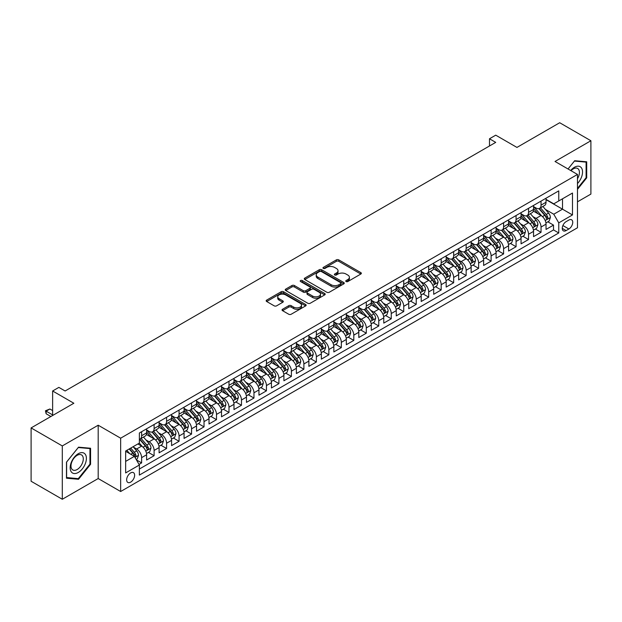 <?xml version="1.0" encoding="UTF-8"?>
<svg xmlns="http://www.w3.org/2000/svg" width="622" height="622" viewBox="0 0 622 622"><rect width="100%" height="100%" fill="white"/><g stroke="black" fill="none" stroke-linecap="round" stroke-linejoin="round"><path stroke-width="0.93" d="M346.112 281.548A1.213 0.7 0 0 0 347.822 281.548L360.838 274.03A1.734 1.003 0 0 0 361.351 273.322A1.734 1.003 0 0 0 360.838 272.615L338.788 259.887A1.734 1.003 0 0 0 336.339 259.887L323.323 267.398A1.213 0.7 0 0 0 322.966 267.895A1.213 0.7 0 0 0 323.323 268.393A1.213 0.7 0 0 0 325.034 268.393L326.721 267.421A5.544 3.203 0 0 1 334.558 267.421L336.401 268.479A5.544 3.203 0 0 1 338.026 270.741A5.544 3.203 0 0 1 336.401 273.004L334.714 273.975A1.213 0.7 0 0 0 334.356 274.473A1.213 0.7 0 0 0 334.714 274.971A1.213 0.7 0 0 0 336.432 274.971L338.111 273.999A5.544 3.203 0 0 1 345.956 273.999L347.791 275.056A5.544 3.203 0 0 1 349.416 277.319A5.544 3.203 0 0 1 347.791 279.581L346.112 280.553A1.213 0.7 0 0 0 345.754 281.051A1.213 0.7 0 0 0 346.112 281.548L346.112 280.553M130.643 482.151A5.645 3.258 120 0 0 134.329 477.167A5.645 3.258 120 0 0 133.466 472.642A5.645 3.258 120 0 0 130.643 472.922A5.645 3.258 120 0 0 126.95 477.898A5.645 3.258 120 0 0 127.813 482.423A5.645 3.258 120 0 0 130.643 482.151M282.551 309.258A1.734 1.003 0 0 0 282.046 309.966A1.734 1.003 0 0 0 282.551 310.673L288.74 314.242A1.734 1.003 0 0 0 291.189 314.242L305.651 305.9A1.734 1.003 0 0 0 306.156 305.192A1.734 1.003 0 0 0 305.651 304.485L283.593 291.749A1.734 1.003 0 0 0 281.144 291.749L266.69 300.099A1.734 1.003 0 0 0 266.177 300.807A1.734 1.003 0 0 0 266.69 301.514L274.162 305.83A1.734 1.003 0 0 0 276.611 305.83L282.8 302.253A1.734 1.003 0 0 0 283.305 301.546A1.734 1.003 0 0 0 282.8 300.838L279.091 298.7A4.634 2.675 0 0 1 277.739 296.811A4.634 2.675 0 0 1 280.6 294.338A4.634 2.675 0 0 1 285.646 294.914L300.162 303.295A4.634 2.675 0 0 1 301.522 305.192A4.634 2.675 0 0 1 298.661 307.665A4.634 2.675 0 0 1 293.607 307.081L291.189 305.682A1.734 1.003 0 0 0 288.74 305.682L282.551 309.258L282.551 310.673M577.48 201.823L590.9 194.08L590.9 140.751L559.699 122.736L516.944 147.422L495.726 135.168L489.491 138.768L495.726 142.376L65.116 390.989L58.872 387.382L52.629 390.989L52.629 415.488M62.301 445.935L62.301 499.264L98.19 478.543L98.19 425.215L62.301 445.935L31.1 427.92L73.847 403.243L52.629 390.989M98.19 425.215L120.652 438.191L577.48 174.44L577.48 227.769L120.652 491.512L120.652 438.191M590.9 140.751L555.018 161.471L577.48 174.44M326.845 292.247A1.734 1.003 0 0 0 329.295 292.247L343.748 283.896A1.734 1.003 0 0 0 344.254 283.189A1.734 1.003 0 0 0 343.748 282.481L321.698 269.754A1.734 1.003 0 0 0 319.249 269.754L304.788 278.096A1.734 1.003 0 0 0 304.282 278.804A1.734 1.003 0 0 0 304.788 279.511L326.845 292.247M301.048 281.813A1.213 0.7 0 0 1 302.276 281.984L324.676 294.914L310.246 303.248A1.734 1.003 0 0 1 307.789 303.248L285.739 290.513L285.739 289.098A1.734 1.003 0 0 0 285.234 289.805A1.734 1.003 0 0 0 285.739 290.513M285.739 289.098L291.928 285.529A1.734 1.003 0 0 1 294.377 285.529L303.318 290.692A1.734 1.003 0 0 0 305.767 290.692L309.873 288.32A1.734 1.003 0 0 0 310.386 287.613A1.734 1.003 0 0 0 309.873 286.905L300.566 281.533A1.213 0.7 0 0 1 300.208 281.035A1.213 0.7 0 0 1 300.955 280.39A1.213 0.7 0 0 1 302.276 280.538L324.7 293.483A1.734 1.003 0 0 1 325.205 294.19A1.734 1.003 0 0 1 324.7 294.898L324.7 293.483M62.301 499.264L31.1 481.249L31.1 427.92M139.033 464.401L141.622 462.908L136.443 459.915M133.497 447.187L136.63 448.998A7.06 4.074 60 0 1 141.622 457.644L146.621 454.76L146.621 460.023L154.108 455.701L148.425 452.419M145.983 439.979L149.117 441.791A7.06 4.074 60 0 1 154.108 450.437L159.1 447.56L159.1 452.816L166.587 448.493L160.911 445.212M158.462 432.78L161.596 434.584A7.06 4.074 60 0 1 166.587 443.237L171.579 440.353L171.579 445.609L179.066 441.286L173.39 438.012M170.941 425.572L174.074 427.376A7.06 4.074 60 0 1 179.066 436.03L184.065 433.145L184.065 438.409L191.553 434.078L185.869 430.805M183.428 418.365L186.561 420.177A7.06 4.074 60 0 1 191.553 428.822L196.544 425.938L196.544 431.202L204.032 426.879L198.356 423.598M195.907 411.158L199.04 412.969A7.06 4.074 60 0 1 204.032 421.615L209.023 418.73L209.023 423.994L216.51 419.671L210.835 416.39M208.386 403.95L211.519 405.762A7.06 4.074 60 0 1 216.51 414.407L221.51 411.523L221.51 416.787L228.997 412.464L223.314 409.183M220.872 396.743L224.006 398.554A7.06 4.074 60 0 1 228.997 407.2L233.989 404.323L233.989 409.579L241.476 405.256L235.8 401.975M233.351 389.543L236.484 391.347A7.06 4.074 60 0 1 241.476 400L246.468 397.116L246.468 402.372L253.963 398.049L248.279 394.776M245.83 382.336L248.963 384.139A7.06 4.074 60 0 1 253.963 392.793L258.954 389.908L258.954 395.172L266.441 390.841L260.758 387.568M258.317 375.128L261.45 376.94A7.06 4.074 60 0 1 266.441 385.586L271.433 382.701L271.433 387.965L278.92 383.642L273.245 380.361M270.795 367.921L273.929 369.732A7.06 4.074 60 0 1 278.92 378.378L283.912 375.494L283.912 380.757L291.407 376.434L285.723 373.153M283.274 360.713L286.408 362.525A7.06 4.074 60 0 1 291.407 371.171L296.399 368.286L296.399 373.55L303.886 369.227L298.21 365.946M295.761 353.506L298.894 355.317A7.06 4.074 60 0 1 303.886 363.963L308.877 361.087L308.877 366.342L316.365 362.02L310.689 358.738M308.24 346.306L311.373 348.11A7.06 4.074 60 0 1 316.365 356.756L321.356 353.879L321.356 359.135L328.851 354.812L323.168 351.539M320.719 339.099L323.86 340.903A7.06 4.074 60 0 1 328.851 349.556L333.843 346.672L333.843 351.928L341.33 347.605L335.655 344.331M333.205 331.891L336.339 333.703A7.06 4.074 60 0 1 341.33 342.349L346.322 339.464L346.322 344.728L353.809 340.405L348.133 337.124M345.684 324.684L348.818 326.496A7.06 4.074 60 0 1 353.809 335.141L358.801 332.257L358.801 337.521L366.296 333.198L360.612 329.917M358.171 317.477L361.304 319.288A7.06 4.074 60 0 1 366.296 327.934L371.287 325.049L371.287 330.313L378.775 325.99L373.099 322.709M370.65 310.269L373.783 312.081A7.06 4.074 60 0 1 378.775 320.727L383.766 317.85L383.766 323.106L391.254 318.783L385.578 315.502M383.129 303.062L386.262 304.873A7.06 4.074 60 0 1 391.254 313.519L396.253 310.642L396.253 315.898L403.74 311.575L398.057 308.294M395.615 295.862L398.749 297.666A7.06 4.074 60 0 1 403.74 306.319L408.732 303.435L408.732 308.691L416.219 304.368L410.543 301.095M408.094 288.655L411.228 290.466A7.06 4.074 60 0 1 416.219 299.112L421.211 296.227L421.211 301.491L428.698 297.16L423.022 293.887M420.573 281.447L423.706 283.259A7.06 4.074 60 0 1 428.698 291.905L433.697 289.02L433.697 294.284L441.185 289.961L435.501 286.68M433.06 274.24L436.193 276.051A7.06 4.074 60 0 1 441.185 284.697L446.176 281.813L446.176 287.076L453.663 282.753L447.988 279.472M445.539 267.032L448.672 268.844A7.06 4.074 60 0 1 453.663 277.49L458.655 274.605L458.655 279.869L466.15 275.546L460.467 272.265M458.017 259.825L461.151 261.637A7.06 4.074 60 0 1 466.15 270.282L471.142 267.406L471.142 272.661L478.629 268.339L472.945 265.058M470.504 252.625L473.637 254.429A7.06 4.074 60 0 1 478.629 263.083L483.621 260.198L483.621 265.454L491.108 261.131L485.432 257.858M482.983 245.418L486.116 247.222A7.06 4.074 60 0 1 491.108 255.875L496.099 252.991L496.099 258.254L503.595 253.924L497.911 250.65M495.462 238.21L498.595 240.022A7.06 4.074 60 0 1 503.595 248.668L508.586 245.783L508.586 251.047L516.073 246.724L510.39 243.443M507.949 231.003L511.082 232.815A7.06 4.074 60 0 1 516.073 241.46L521.065 238.576L521.065 243.84L528.552 239.517L522.877 236.236M520.427 223.796L523.561 225.607A7.06 4.074 60 0 1 528.552 234.253L533.544 231.368L533.544 236.632L541.039 232.309L541.039 227.046A7.06 4.074 -120 0 0 536.04 218.4L532.906 216.588M535.355 229.028L541.039 232.309M146.621 454.76A7.06 4.074 -120 0 0 141.622 446.114L137.882 443.952M159.1 447.56A7.06 4.074 -120 0 0 154.108 438.907L146.388 434.451M171.579 440.353A7.06 4.074 -120 0 0 166.587 431.707L158.867 427.244M184.065 433.145A7.06 4.074 -120 0 0 179.066 424.499L171.353 420.044M196.544 425.938A7.06 4.074 -120 0 0 191.553 417.292L183.832 412.837M209.023 418.73A7.06 4.074 -120 0 0 204.032 410.085L196.311 405.63M221.51 411.523A7.06 4.074 -120 0 0 216.51 402.877L208.798 398.422M233.989 404.323A7.06 4.074 -120 0 0 228.997 395.67L221.276 391.215M246.468 397.116A7.06 4.074 -120 0 0 241.476 388.47L233.755 384.007M258.954 389.908A7.06 4.074 -120 0 0 253.963 381.263L246.242 376.808M271.433 382.701A7.06 4.074 -120 0 0 266.441 374.055L258.721 369.6M283.912 375.494A7.06 4.074 -120 0 0 278.92 366.848L271.2 362.393M296.399 368.286A7.06 4.074 -120 0 0 291.407 359.64L283.686 355.185M308.877 361.087A7.06 4.074 -120 0 0 303.886 352.433L296.165 347.978M321.356 353.879A7.06 4.074 -120 0 0 316.365 345.233L308.652 340.77M333.843 346.672A7.06 4.074 -120 0 0 328.851 338.026L321.131 333.563M346.322 339.464A7.06 4.074 -120 0 0 341.33 330.818L333.61 326.363M358.801 332.257A7.06 4.074 -120 0 0 353.809 323.611L346.096 319.156M371.287 325.049A7.06 4.074 -120 0 0 366.296 316.404L358.575 311.949M383.766 317.85A7.06 4.074 -120 0 0 378.775 309.196L371.054 304.741M396.253 310.642A7.06 4.074 -120 0 0 391.254 301.989L383.541 297.534M408.732 303.435A7.06 4.074 -120 0 0 403.74 294.789L396.02 290.326M421.211 296.227A7.06 4.074 -120 0 0 416.219 287.582L408.498 283.127M433.697 289.02A7.06 4.074 -120 0 0 428.698 280.374L420.985 275.919M446.176 281.813A7.06 4.074 -120 0 0 441.185 273.167L433.464 268.712M458.655 274.605A7.06 4.074 -120 0 0 453.663 265.959L445.943 261.504M471.142 267.406A7.06 4.074 -120 0 0 466.15 258.752L458.43 254.297M483.621 260.198A7.06 4.074 -120 0 0 478.629 251.552L470.908 247.089M496.099 252.991A7.06 4.074 -120 0 0 491.108 244.345L483.387 239.89M508.586 245.783A7.06 4.074 -120 0 0 503.595 237.137L495.874 232.682M521.065 238.576A7.06 4.074 -120 0 0 516.073 229.93L508.353 225.475M533.544 231.368A7.06 4.074 -120 0 0 528.552 222.723L520.832 218.268M568.873 220.056L566.121 221.642A5.474 3.157 120 0 0 562.552 226.462A5.474 3.157 120 0 0 563.384 230.848A5.474 3.157 120 0 0 566.121 230.575L568.873 228.997A5.474 3.157 120 0 0 572.442 224.169A5.474 3.157 120 0 0 571.602 219.784A5.474 3.157 120 0 0 568.873 220.056M125.652 461.392L134.383 456.346L139.375 464.999L139.375 475.084L558.758 232.955L558.758 222.87L553.767 214.225L545.393 209.389M139.375 464.999L125.652 472.922L125.652 451.02L139.375 443.089L139.375 432.998L558.758 190.876L558.758 200.96L572.489 193.038L572.489 214.94L558.758 222.87M146.621 429.973L149.117 431.419A7.06 4.074 60 0 0 152.647 431.761L157.638 428.885A7.06 4.074 -120 0 0 159.1 425.65L159.1 421.615M159.1 422.766L161.596 424.212A7.06 4.074 60 0 0 165.125 424.562L170.117 421.677A7.06 4.074 -120 0 0 171.579 418.443L171.579 414.407M171.579 415.558L174.074 417.004A7.06 4.074 60 0 0 177.604 417.354L182.596 414.47A7.06 4.074 -120 0 0 184.065 411.235L184.065 407.2M184.065 408.359L186.561 409.797A7.06 4.074 60 0 0 190.091 410.147L195.083 407.262A7.06 4.074 -120 0 0 196.544 404.028L196.544 399.993M196.544 401.151L199.04 402.589A7.06 4.074 60 0 0 202.57 402.939L207.561 400.055A7.06 4.074 -120 0 0 209.023 396.828L209.023 392.793M209.023 393.944L211.519 395.382A7.06 4.074 60 0 0 215.049 395.732L220.048 392.855A7.06 4.074 -120 0 0 221.51 389.621L221.51 385.586M221.51 386.736L224.006 388.175A7.06 4.074 60 0 0 227.535 388.525L232.527 385.648A7.06 4.074 -120 0 0 233.989 382.413L233.989 378.378M233.989 379.529L236.484 380.975A7.06 4.074 60 0 0 240.014 381.325L245.006 378.44A7.06 4.074 -120 0 0 246.468 375.206L246.468 371.171M246.468 372.321L248.963 373.768A7.06 4.074 60 0 0 252.493 374.117L257.492 371.233A7.06 4.074 -120 0 0 258.954 367.999L258.954 363.963M258.954 365.122L261.45 366.56A7.06 4.074 60 0 0 264.98 366.91L269.971 364.025A7.06 4.074 -120 0 0 271.433 360.791L271.433 356.756M271.433 357.914L273.929 359.353A7.06 4.074 60 0 0 277.459 359.703L282.45 356.818A7.06 4.074 -120 0 0 283.912 353.591L283.912 349.556M283.912 350.707L286.408 352.145A7.06 4.074 60 0 0 289.945 352.495L294.937 349.611A7.06 4.074 -120 0 0 296.399 346.384L296.399 342.349M296.399 343.5L298.894 344.938A7.06 4.074 60 0 0 302.424 345.288L307.416 342.411A7.06 4.074 -120 0 0 308.877 339.177L308.877 335.141M308.877 336.292L311.373 337.738A7.06 4.074 60 0 0 314.903 338.088L319.895 335.204A7.06 4.074 -120 0 0 321.356 331.969L321.356 327.934M321.356 329.085L323.86 330.531A7.06 4.074 60 0 0 327.39 330.881L332.381 327.996A7.06 4.074 -120 0 0 333.843 324.762L333.843 320.727M333.843 321.885L336.339 323.323A7.06 4.074 60 0 0 339.869 323.673L344.86 320.789A7.06 4.074 -120 0 0 346.322 317.554L346.322 313.519M346.322 314.678L348.818 316.116A7.06 4.074 60 0 0 352.347 316.466L357.339 313.581A7.06 4.074 -120 0 0 358.801 310.355L358.801 306.319M358.801 307.47L361.304 308.909A7.06 4.074 60 0 0 364.834 309.258L369.826 306.374A7.06 4.074 -120 0 0 371.287 303.147L371.287 299.112M371.287 300.263L373.783 301.701A7.06 4.074 60 0 0 377.313 302.051L382.305 299.174A7.06 4.074 -120 0 0 383.766 295.94L383.766 291.905M383.766 293.055L386.262 294.501A7.06 4.074 60 0 0 389.792 294.851L394.783 291.967A7.06 4.074 -120 0 0 396.253 288.732L396.253 284.697M396.253 285.848L398.749 287.294A7.06 4.074 60 0 0 402.278 287.644L407.27 284.759A7.06 4.074 -120 0 0 408.732 281.525L408.732 277.49M408.732 278.64L411.228 280.087A7.06 4.074 60 0 0 414.757 280.436L419.749 277.552A7.06 4.074 -120 0 0 421.211 274.318L421.211 270.282M421.211 271.441L423.706 272.879A7.06 4.074 60 0 0 427.236 273.229L432.236 270.345A7.06 4.074 -120 0 0 433.697 267.118L433.697 263.075M433.697 264.233L436.193 265.672A7.06 4.074 60 0 0 439.723 266.022L444.714 263.137A7.06 4.074 -120 0 0 446.176 259.91L446.176 255.875M446.176 257.026L448.672 258.464A7.06 4.074 60 0 0 452.202 258.814L457.193 255.937A7.06 4.074 -120 0 0 458.655 252.703L458.655 248.668M458.655 249.819L461.151 251.257A7.06 4.074 60 0 0 464.681 251.607L469.68 248.73A7.06 4.074 -120 0 0 471.142 245.496L471.142 241.46M471.142 242.611L473.637 244.057A7.06 4.074 60 0 0 477.167 244.407L482.159 241.523A7.06 4.074 -120 0 0 483.621 238.288L483.621 234.253M483.621 235.404L486.116 236.85A7.06 4.074 60 0 0 489.646 237.2L494.638 234.315A7.06 4.074 -120 0 0 496.099 231.081L496.099 227.046M496.099 228.204L498.595 229.642A7.06 4.074 60 0 0 502.125 229.992L507.124 227.108A7.06 4.074 -120 0 0 508.586 223.873L508.586 219.838M508.586 220.997L511.082 222.435A7.06 4.074 60 0 0 514.612 222.785L519.603 219.9A7.06 4.074 -120 0 0 521.065 216.674L521.065 212.638M521.065 213.789L523.561 215.228A7.06 4.074 60 0 0 527.091 215.577L532.082 212.701A7.06 4.074 -120 0 0 533.544 209.466L533.544 205.431M139.375 469.035L553.518 229.93L553.518 225.102L546.03 229.425L546.03 224.169A7.06 4.074 -120 0 0 541.039 215.515L533.318 211.06M533.544 206.582L536.04 208.02A7.06 4.074 -120 0 0 539.577 208.37A7.06 4.074 -120 0 0 541.039 205.143L541.039 201.108M539.577 208.37L544.569 205.493A7.06 4.074 -120 0 0 546.03 202.259L546.03 198.224M141.622 431.707L141.622 435.742A7.06 4.074 60 0 1 140.16 438.969A7.06 4.074 60 0 1 139.375 439.256M140.16 438.969L145.151 436.092A7.06 4.074 -120 0 0 146.621 432.858L146.621 428.822M154.108 424.499L154.108 428.535A7.06 4.074 60 0 1 152.647 431.761M166.587 417.292L166.587 421.327A7.06 4.074 60 0 1 165.125 424.562M179.066 410.085L179.066 414.12A7.06 4.074 60 0 1 177.604 417.354M191.553 402.877L191.553 406.912A7.06 4.074 60 0 1 190.091 410.147M204.032 395.67L204.032 399.705A7.06 4.074 60 0 1 202.57 402.939M216.51 388.47L216.51 392.505A7.06 4.074 60 0 1 215.049 395.732M228.997 381.263L228.997 385.298A7.06 4.074 60 0 1 227.535 388.525M241.476 374.055L241.476 378.09A7.06 4.074 60 0 1 240.014 381.325M253.963 366.848L253.963 370.883A7.06 4.074 60 0 1 252.493 374.117M266.441 359.64L266.441 363.676A7.06 4.074 60 0 1 264.98 366.91M278.92 352.433L278.92 356.468A7.06 4.074 60 0 1 277.459 359.703M291.407 345.226L291.407 349.269A7.06 4.074 60 0 1 289.945 352.495M303.886 338.026L303.886 342.061A7.06 4.074 60 0 1 302.424 345.288M316.365 330.818L316.365 334.854A7.06 4.074 60 0 1 314.903 338.088M328.851 323.611L328.851 327.646A7.06 4.074 60 0 1 327.39 330.881M341.33 316.404L341.33 320.439A7.06 4.074 60 0 1 339.869 323.673M353.809 309.196L353.809 313.231A7.06 4.074 60 0 1 352.347 316.466M366.296 301.989L366.296 306.024A7.06 4.074 60 0 1 364.834 309.258M378.775 294.789L378.775 298.824A7.06 4.074 60 0 1 377.313 302.051M391.254 287.582L391.254 291.617A7.06 4.074 60 0 1 389.792 294.851M403.74 280.374L403.74 284.409A7.06 4.074 60 0 1 402.278 287.644M416.219 273.167L416.219 277.202A7.06 4.074 60 0 1 414.757 280.436M428.698 265.959L428.698 269.995A7.06 4.074 60 0 1 427.236 273.229M441.185 258.752L441.185 262.787A7.06 4.074 60 0 1 439.723 266.022M453.663 251.552L453.663 255.588A7.06 4.074 60 0 1 452.202 258.814M466.15 244.345L466.15 248.38A7.06 4.074 60 0 1 464.681 251.607M478.629 237.137L478.629 241.173A7.06 4.074 60 0 1 477.167 244.407M491.108 229.93L491.108 233.965A7.06 4.074 60 0 1 489.646 237.2M503.595 222.723L503.595 226.758A7.06 4.074 60 0 1 502.125 229.992M516.073 215.515L516.073 219.55A7.06 4.074 60 0 1 514.612 222.785M528.552 208.308L528.552 212.351A7.06 4.074 60 0 1 527.091 215.577M528.552 234.253L528.552 239.517M516.073 241.46L516.073 246.724M503.595 248.668L503.595 253.924M491.108 255.875L491.108 261.131M478.629 263.083L478.629 268.339M466.15 270.282L466.15 275.546M453.663 277.49L453.663 282.753M441.185 284.697L441.185 289.961M428.698 291.905L428.698 297.16M416.219 299.112L416.219 304.368M403.74 306.319L403.74 311.575M391.254 313.519L391.254 318.783M378.775 320.727L378.775 325.99M366.296 327.934L366.296 333.198M353.809 335.141L353.809 340.405M341.33 342.349L341.33 347.605M328.851 349.556L328.851 354.812M316.365 356.756L316.365 362.02M303.886 363.963L303.886 369.227M291.407 371.171L291.407 376.434M278.92 378.378L278.92 383.642M266.441 385.586L266.441 390.841M253.963 392.793L253.963 398.049M241.476 400L241.476 405.256M228.997 407.2L228.997 412.464M216.51 414.407L216.51 419.671M204.032 421.615L204.032 426.879M191.553 428.822L191.553 434.078M179.066 436.03L179.066 441.286M166.587 443.237L166.587 448.493M154.108 450.437L154.108 455.701M141.622 457.644L141.622 462.908M134.383 456.346L125.652 451.308M553.767 214.225L562.506 209.179L562.506 198.799L572.489 193.038M546.03 199.662L572.489 214.94M546.03 199.374L553.767 203.845L558.758 200.96M98.19 478.543L120.652 491.512M489.491 138.768L489.491 145.976M547.842 221.821L553.518 225.102M553.518 229.93L558.758 232.955M577.48 189.352L586.717 177.861L586.717 161.798L574.674 160.725L568.034 168.99L574.425 161.082L586.095 162.124L586.095 177.682L577.48 188.396M66.484 478.217L78.528 479.29L90.571 464.307L90.571 448.244L78.528 447.171L66.484 462.154L66.484 478.217M586.095 177.503L586.717 177.861M89.949 463.95L90.571 464.307M77.26 478.559L78.528 479.29M346.594 281.719L347.791 281.027A5.544 3.203 0 0 0 349.416 278.765L349.416 277.319M338.026 270.741L338.026 272.187A5.544 3.203 0 0 1 336.401 274.45L335.196 275.142M360.814 274.045L338.788 261.326A1.734 1.003 0 0 0 336.339 261.326L323.805 268.564M343.748 282.481L343.748 283.896L321.698 271.192A1.734 1.003 0 0 0 319.249 271.192L304.811 279.527M340.685 283.686A1.213 0.7 0 0 0 341.043 283.189A1.213 0.7 0 0 0 340.685 282.699L321.333 271.519A1.213 0.7 0 0 0 319.615 271.519L317.834 272.545A5.544 3.203 0 0 0 316.217 274.807A5.544 3.203 0 0 0 317.834 277.07L331.067 284.713A5.544 3.203 0 0 0 338.912 284.713L340.685 283.686L340.685 285.125A1.213 0.7 0 0 0 341.043 284.635L341.043 283.189M316.217 274.807L316.217 276.254A5.544 3.203 0 0 0 317.834 278.516L317.834 277.07M340.685 285.125L338.912 286.151A5.544 3.203 0 0 1 331.067 286.151L317.834 278.516M285.762 290.528L291.928 286.967L291.928 285.529M310.386 287.613L310.386 289.051A1.734 1.003 0 0 1 309.873 289.759L305.767 292.13A1.734 1.003 0 0 1 303.318 292.13L294.377 286.967A1.734 1.003 0 0 0 291.928 286.967M312.602 296.049A4.634 2.675 0 0 0 317.648 296.624A4.634 2.675 0 0 0 320.509 294.159A4.634 2.675 0 0 0 319.156 292.262L314.04 289.308A1.734 1.003 0 0 0 311.591 289.308L307.486 291.679A1.734 1.003 0 0 0 306.98 292.387A1.734 1.003 0 0 0 307.486 293.094L312.602 296.049L312.602 297.487A4.634 2.675 0 0 0 317.648 298.07A4.634 2.675 0 0 0 320.509 295.598L320.509 294.159M306.98 292.387L306.98 293.825A1.734 1.003 0 0 0 307.486 294.533L307.486 293.094M312.602 297.487L307.486 294.533M301.522 305.192L301.522 306.63A4.634 2.675 0 0 1 298.661 309.103A4.634 2.675 0 0 1 293.607 308.52L291.189 307.128A1.734 1.003 0 0 0 288.74 307.128L282.575 310.681M277.739 296.811L277.739 298.249A4.634 2.675 0 0 0 279.091 300.138L279.091 298.7M282.777 302.269L279.091 300.138M305.651 304.485L305.651 305.9L283.593 293.195A1.734 1.003 0 0 0 281.144 293.195L266.714 301.522M545.922 222.933L549.148 221.067L550.4 217.467A4.681 2.698 -120 0 0 548.573 213.074L542.874 206.465M541.731 215.974L534.967 208.145A13.505 7.798 -120 0 0 533.544 206.66M538.022 213.774L534.236 209.396A11.212 6.469 -120 0 0 533.544 208.642M538.94 208.627L544.709 215.305A4.681 2.698 60 0 1 546.373 218.524C547.08 219.465 547.578 219.177 547.873 217.661A4.681 2.698 -120 0 0 546.202 214.442L540.502 207.841M539.274 208.518L545.478 215.694A2.379 1.376 60 0 1 546.077 216.627L547.873 217.661M546.373 218.524L546.715 219.084M577.48 183.552A11.476 6.624 120 0 0 582.386 170.241A11.476 6.624 120 0 0 574.425 167.271A11.476 6.624 120 0 0 570.669 170.506M577.48 178.739A8.685 5.015 120 0 0 577.628 168.461A8.685 5.015 120 0 0 573.29 168.889A8.685 5.015 120 0 0 571.012 170.708M585.318 161.673L586.095 162.124M85.307 463.717A11.476 6.624 120 0 0 82.337 452.629A11.476 6.624 120 0 0 71.258 462.457A11.476 6.624 120 0 0 74.22 473.544A11.476 6.624 120 0 0 85.307 463.717M82.462 462.908A8.685 5.015 120 0 0 81.49 454.907A8.685 5.015 120 0 0 71.825 461.952A8.685 5.015 120 0 0 72.797 469.952A8.685 5.015 120 0 0 82.462 462.908M66.608 477.603L66.608 462.045L78.279 447.529L89.949 448.571L89.949 464.129L78.279 478.645L66.484 477.533M89.179 448.12L89.949 448.571M533.443 230.132L536.669 228.274L537.913 224.666A4.681 2.698 -120 0 0 536.094 220.281L530.387 213.673M529.244 223.181L522.488 215.352A13.505 7.798 -120 0 0 521.065 213.867M525.536 220.981L521.757 216.604A11.212 6.469 -120 0 0 521.065 215.85M526.453 215.834L532.222 222.513A4.681 2.698 60 0 1 533.894 225.732C534.593 226.672 535.091 226.385 535.386 224.869A4.681 2.698 -120 0 0 533.723 221.65L528.016 215.041M526.795 215.725L532.992 222.901A2.379 1.376 60 0 1 533.59 223.834L535.386 224.869M533.894 225.732L534.236 226.291M520.964 237.34L524.183 235.481L525.434 231.874A4.681 2.698 -120 0 0 523.615 227.481L517.908 220.88M516.765 230.389L510.001 222.559A13.505 7.798 -120 0 0 508.586 221.074M513.057 228.188L509.278 223.811A11.212 6.469 -120 0 0 508.586 223.057M513.974 223.041L519.743 229.72A4.681 2.698 60 0 1 521.407 232.939C522.115 233.88 522.612 233.592 522.908 232.076A4.681 2.698 -120 0 0 521.244 228.849L515.537 222.248M514.316 222.933L520.513 230.109A2.379 1.376 60 0 1 521.112 231.042L522.908 232.076M521.407 232.939L521.749 233.491M508.477 244.547L511.704 242.689L512.956 239.081A4.681 2.698 -120 0 0 511.128 234.688L505.429 228.087M504.286 237.596L497.522 229.759A13.505 7.798 -120 0 0 496.099 228.282M500.578 235.396L496.791 231.019A11.212 6.469 -120 0 0 496.099 230.264M501.495 230.249L507.264 236.928A4.681 2.698 60 0 1 508.928 240.146C509.628 241.087 510.133 240.8 510.429 239.283A4.681 2.698 -120 0 0 508.757 236.057L503.058 229.456M501.83 230.14L508.026 237.316A2.379 1.376 60 0 1 508.633 238.242L510.429 239.283M508.928 240.146L509.27 240.698M495.998 251.755L499.225 249.888L500.469 246.289A4.681 2.698 -120 0 0 498.65 241.896L492.943 235.295M491.8 244.796L485.043 236.966A13.505 7.798 -120 0 0 483.621 235.481M488.091 242.603L484.313 238.218A11.212 6.469 -120 0 0 483.621 237.472M489.009 237.448L494.778 244.127A4.681 2.698 60 0 1 496.449 247.354C497.149 248.295 497.647 248.007 497.942 246.491A4.681 2.698 -120 0 0 496.278 243.264L490.571 236.663M489.351 237.34L495.547 244.516A2.379 1.376 60 0 1 496.146 245.449L497.942 246.491M496.449 247.354L496.784 247.906M483.519 258.962L486.738 257.096L487.99 253.496A4.681 2.698 -120 0 0 486.171 249.103L480.464 242.502M479.321 252.003L472.557 244.174A13.505 7.798 -120 0 0 471.142 242.689M475.612 249.811L471.826 245.426A11.212 6.469 -120 0 0 471.142 244.671M476.53 244.656L482.299 251.335A4.681 2.698 60 0 1 483.963 254.561C484.67 255.502 485.168 255.214 485.463 253.69A4.681 2.698 -120 0 0 483.799 250.472L478.093 243.871M476.872 244.547L483.069 251.723A2.379 1.376 60 0 1 483.667 252.656L485.463 253.69M483.963 254.561L484.305 255.113M471.033 266.169L474.259 264.303L475.503 260.704A4.681 2.698 -120 0 0 473.684 256.311L467.985 249.71M466.842 259.211L460.078 251.381A13.505 7.798 -120 0 0 458.655 249.896M463.133 257.01L459.347 252.633A11.212 6.469 -120 0 0 458.655 251.879M464.051 251.863L469.82 258.542A4.681 2.698 60 0 1 471.484 261.769C472.184 262.702 472.689 262.414 472.984 260.898A4.681 2.698 -120 0 0 471.313 257.679L465.614 251.078M464.385 251.755L470.582 258.931A2.379 1.376 60 0 1 471.188 259.864L472.984 260.898M471.484 261.769L471.826 262.321M458.554 273.369L461.781 271.511L463.025 267.903A4.681 2.698 -120 0 0 461.205 263.518L455.498 256.909M454.355 266.418L447.599 258.589A13.505 7.798 -120 0 0 446.176 257.104M450.647 264.218L446.868 259.84A11.212 6.469 -120 0 0 446.176 259.086M451.564 259.071L457.333 265.75A4.681 2.698 60 0 1 459.005 268.968C459.705 269.909 460.202 269.621 460.498 268.105A4.681 2.698 -120 0 0 458.834 264.886L453.127 258.278M451.906 258.962L458.103 266.138A2.379 1.376 60 0 1 458.702 267.071L460.498 268.105M459.005 268.968L459.339 269.528M446.067 280.576L449.294 278.718L450.546 275.111A4.681 2.698 -120 0 0 448.719 270.718L443.019 264.117M441.877 273.626L435.112 265.796A13.505 7.798 -120 0 0 433.697 264.311M438.168 271.425L434.381 267.048A11.212 6.469 -120 0 0 433.697 266.294M439.085 266.278L444.854 272.957A4.681 2.698 60 0 1 446.518 276.176C447.226 277.117 447.723 276.829 448.019 275.313A4.681 2.698 -120 0 0 446.347 272.094L440.648 265.485M439.427 266.169L445.624 273.346A2.379 1.376 60 0 1 446.223 274.279L448.019 275.313M446.518 276.176L446.86 276.736M433.588 287.784L436.815 285.926L438.059 282.318A4.681 2.698 -120 0 0 436.24 277.925L430.541 271.324M429.398 280.833L422.633 273.004A13.505 7.798 -120 0 0 421.211 271.519M425.689 278.633L421.903 274.255A11.212 6.469 -120 0 0 421.211 273.501M426.606 273.486L432.368 280.164A4.681 2.698 60 0 1 434.039 283.383C434.739 284.324 435.244 284.036 435.54 282.52A4.681 2.698 -120 0 0 433.868 279.294L428.169 272.693M426.941 273.377L433.137 280.553A2.379 1.376 60 0 1 433.744 281.478L435.54 282.52M434.039 283.383L434.381 283.935M421.11 294.991L424.336 293.125L425.58 289.525A4.681 2.698 -120 0 0 423.761 285.133L418.054 278.532M416.911 288.033L410.147 280.203A13.505 7.798 -120 0 0 408.732 278.718M413.202 285.84L409.424 281.463A11.212 6.469 -120 0 0 408.732 280.709M414.12 280.685L419.889 287.364A4.681 2.698 60 0 1 421.56 290.591C422.26 291.531 422.758 291.244 423.053 289.728A4.681 2.698 -120 0 0 421.389 286.501L415.683 279.9M414.462 280.576L420.659 287.753A2.379 1.376 60 0 1 421.257 288.686L423.053 289.728M421.56 290.591L421.895 291.143M408.623 302.199L411.85 300.333L413.101 296.733A4.681 2.698 -120 0 0 411.274 292.34L405.575 285.739M404.432 295.24L397.668 287.411A13.505 7.798 -120 0 0 396.253 285.926M400.723 293.048L396.937 288.662A11.212 6.469 -120 0 0 396.253 287.916M401.641 287.893L407.41 294.571A4.681 2.698 60 0 1 409.074 297.798C409.781 298.739 410.279 298.451 410.574 296.927A4.681 2.698 -120 0 0 408.903 293.708L403.204 287.107M401.975 287.784L408.18 294.96A2.379 1.376 60 0 1 408.778 295.893L410.574 296.927M409.074 297.798L409.416 298.35M396.144 309.406L399.371 307.54L400.615 303.94A4.681 2.698 -120 0 0 398.795 299.547L393.096 292.946M391.953 302.447L385.189 294.618A13.505 7.798 -120 0 0 383.766 293.133M388.245 300.255L384.458 295.87A11.212 6.469 -120 0 0 383.766 295.116M389.162 295.1L394.923 301.779A4.681 2.698 60 0 1 396.595 305.005C397.295 305.946 397.8 305.651 398.096 304.135A4.681 2.698 -120 0 0 396.424 300.916L390.725 294.315M389.496 294.991L395.693 302.168A2.379 1.376 60 0 1 396.3 303.101L398.096 304.135M396.595 305.005L396.937 305.558M383.665 316.606L386.892 314.748L388.136 311.148A4.681 2.698 -120 0 0 386.316 306.755L380.61 300.146M379.467 309.655L372.702 301.825A13.505 7.798 -120 0 0 371.287 300.34M375.758 307.455L371.979 303.077A11.212 6.469 -120 0 0 371.287 302.323M376.675 302.308L382.444 308.986A4.681 2.698 60 0 1 384.116 312.205C384.816 313.146 385.313 312.858 385.609 311.342A4.681 2.698 -120 0 0 383.945 308.123L378.238 301.514M377.018 302.199L383.214 309.375A2.379 1.376 60 0 1 383.813 310.308L385.609 311.342M384.116 312.205L384.45 312.765M371.178 323.813L374.405 321.955L375.657 318.347A4.681 2.698 -120 0 0 373.83 313.954L368.131 307.354M366.988 316.862L360.224 309.033A13.505 7.798 -120 0 0 358.801 307.548M363.279 314.662L359.493 310.285A11.212 6.469 -120 0 0 358.801 309.531M364.197 309.515L369.966 316.194A4.681 2.698 60 0 1 371.629 319.413C372.337 320.353 372.835 320.066 373.13 318.55A4.681 2.698 -120 0 0 371.458 315.331L365.759 308.722M364.531 309.406L370.735 316.582A2.379 1.376 60 0 1 371.334 317.515L373.13 318.55M371.629 319.413L371.972 319.972M358.7 331.021L361.926 329.162L363.17 325.555A4.681 2.698 -120 0 0 361.351 321.162L355.652 314.561M354.509 324.07L347.745 316.24A13.505 7.798 -120 0 0 346.322 314.755M350.8 321.869L347.014 317.492A11.212 6.469 -120 0 0 346.322 316.738M351.71 316.722L357.479 323.401A4.681 2.698 60 0 1 359.151 326.62C359.85 327.561 360.348 327.273 360.651 325.757A4.681 2.698 -120 0 0 358.98 322.53L353.28 315.929M352.052 316.614L358.249 323.79A2.379 1.376 60 0 1 358.855 324.715L360.651 325.757M359.151 326.62L359.493 327.172M346.221 338.228L349.44 336.37L350.691 332.762A4.681 2.698 -120 0 0 348.872 328.369L343.165 321.768M342.022 331.277L335.258 323.44A13.505 7.798 -120 0 0 333.843 321.955M338.314 329.077L334.535 324.7A11.212 6.469 -120 0 0 333.843 323.945M339.231 323.93L345 330.601A4.681 2.698 60 0 1 346.672 333.827C347.371 334.768 347.869 334.48 348.164 332.964A4.681 2.698 -120 0 0 346.501 329.738L340.794 323.137M339.573 323.813L345.77 330.99A2.379 1.376 60 0 1 346.368 331.923L348.164 332.964M346.672 333.827L347.006 334.379M333.734 345.435L336.961 343.569L338.212 339.97A4.681 2.698 -120 0 0 336.385 335.577L330.686 328.976M329.543 338.477L322.779 330.647A13.505 7.798 -120 0 0 321.356 329.162M325.835 336.284L322.048 331.899A11.212 6.469 -120 0 0 321.356 331.153M326.752 331.129L332.521 337.808A4.681 2.698 60 0 1 334.185 341.035C334.893 341.976 335.39 341.688 335.686 340.172A4.681 2.698 -120 0 0 334.014 336.945L328.315 330.344M327.086 331.021L333.291 338.197A2.379 1.376 60 0 1 333.89 339.13L335.686 340.172M334.185 341.035L334.527 341.587M321.255 352.643L324.482 350.777L325.726 347.177A4.681 2.698 -120 0 0 323.906 342.784L318.2 336.183M317.065 345.684L310.3 337.855A13.505 7.798 -120 0 0 308.877 336.37M313.348 343.492L309.569 339.107A11.212 6.469 -120 0 0 308.877 338.352M314.265 338.337L320.035 345.016A4.681 2.698 60 0 1 321.706 348.242C322.406 349.183 322.904 348.895 323.199 347.371A4.681 2.698 -120 0 0 321.535 344.153L315.828 337.552M314.608 338.228L320.804 345.404A2.379 1.376 60 0 1 321.403 346.337L323.199 347.371M321.706 348.242L322.048 348.794M308.776 359.85L311.995 357.984L313.247 354.385A4.681 2.698 -120 0 0 311.428 349.992L305.721 343.383M304.578 352.892L297.814 345.062A13.505 7.798 -120 0 0 296.399 343.577M300.869 350.691L297.091 346.314A11.212 6.469 -120 0 0 296.399 345.56M301.787 345.544L307.556 352.223A4.681 2.698 60 0 1 309.22 355.442C309.927 356.383 310.425 356.095 310.72 354.579A4.681 2.698 -120 0 0 309.056 351.36L303.349 344.759M302.129 345.435L308.325 352.612A2.379 1.376 60 0 1 308.924 353.545L310.72 354.579M309.22 355.442L309.562 356.002M296.29 367.05L299.516 365.192L300.768 361.584A4.681 2.698 -120 0 0 298.941 357.199L293.242 350.59M292.099 360.099L285.335 352.27A13.505 7.798 -120 0 0 283.912 350.785M288.39 357.899L284.604 353.521A11.212 6.469 -120 0 0 283.912 352.767M289.308 352.752L295.077 359.43A4.681 2.698 60 0 1 296.741 362.649C297.448 363.59 297.946 363.302 298.241 361.786A4.681 2.698 -120 0 0 296.57 358.567L290.871 351.959M289.642 352.643L295.847 359.819A2.379 1.376 60 0 1 296.445 360.752L298.241 361.786M296.741 362.649L297.083 363.209M283.811 374.257L287.037 372.399L288.281 368.792A4.681 2.698 -120 0 0 286.462 364.399L280.755 357.798M279.612 367.307L272.856 359.477A13.505 7.798 -120 0 0 271.433 357.992M275.904 365.106L272.125 360.729A11.212 6.469 -120 0 0 271.433 359.975M276.821 359.959L282.59 366.638A4.681 2.698 60 0 1 284.262 369.857C284.962 370.798 285.459 370.51 285.755 368.994A4.681 2.698 -120 0 0 284.091 365.767L278.384 359.166M277.163 359.85L283.36 367.027A2.379 1.376 60 0 1 283.959 367.96L285.755 368.994M284.262 369.857L284.604 370.409M271.332 381.465L274.551 379.607L275.803 375.999A4.681 2.698 -120 0 0 273.983 371.606L268.276 365.005M267.133 374.514L260.369 366.677A13.505 7.798 -120 0 0 258.954 365.2M263.425 372.314L259.646 367.936A11.212 6.469 -120 0 0 258.954 367.182M264.342 367.167L270.111 373.845A4.681 2.698 60 0 1 271.775 377.064C272.483 378.005 272.98 377.717 273.276 376.201A4.681 2.698 -120 0 0 271.612 372.975L265.905 366.374M264.684 367.058L270.881 374.226A2.379 1.376 60 0 1 271.48 375.159L273.276 376.201M271.775 377.064L272.117 377.616M258.845 388.672L262.072 386.806L263.316 383.206A4.681 2.698 -120 0 0 261.497 378.814L255.797 372.213M254.655 381.714L247.89 373.884A13.505 7.798 -120 0 0 246.468 372.399M250.946 379.521L247.159 375.136A11.212 6.469 -120 0 0 246.468 374.39M251.863 374.366L257.632 381.045A4.681 2.698 60 0 1 259.296 384.272C259.996 385.212 260.501 384.925 260.797 383.409A4.681 2.698 -120 0 0 259.125 380.182L253.426 373.581M252.198 374.257L258.394 381.434A2.379 1.376 60 0 1 259.001 382.367L260.797 383.409M259.296 384.272L259.638 384.824M246.366 395.88L249.593 394.014L250.837 390.414A4.681 2.698 -120 0 0 249.018 386.021L243.311 379.42M242.168 388.921L235.411 381.092A13.505 7.798 -120 0 0 233.989 379.607M238.459 386.728L234.681 382.343A11.212 6.469 -120 0 0 233.989 381.589M239.377 381.574L245.146 388.252A4.681 2.698 60 0 1 246.817 391.479C247.517 392.42 248.015 392.132 248.31 390.608A4.681 2.698 -120 0 0 246.646 387.389L240.939 380.788M239.719 381.465L245.915 388.641A2.379 1.376 60 0 1 246.514 389.574L248.31 390.608M246.817 391.479L247.152 392.031M233.88 403.087L237.106 401.221L238.358 397.621A4.681 2.698 -120 0 0 236.539 393.228L230.832 386.62M229.689 396.128L222.925 388.299A13.505 7.798 -120 0 0 221.51 386.814M225.98 393.928L222.194 389.551A11.212 6.469 -120 0 0 221.51 388.797M226.898 388.781L232.667 395.46A4.681 2.698 60 0 1 234.331 398.679C235.038 399.619 235.536 399.332 235.831 397.816A4.681 2.698 -120 0 0 234.16 394.597L228.461 387.996M227.24 388.672L233.437 395.849A2.379 1.376 60 0 1 234.035 396.782L235.831 397.816M234.331 398.679L234.673 399.238M221.401 410.287L224.628 408.429L225.872 404.821A4.681 2.698 -120 0 0 224.052 400.436L218.353 393.827M217.21 403.336L210.446 395.506A13.505 7.798 -120 0 0 209.023 394.021M213.502 401.136L209.715 396.758A11.212 6.469 -120 0 0 209.023 396.004M214.419 395.989L220.18 402.667A4.681 2.698 60 0 1 221.852 405.886C222.552 406.827 223.057 406.539 223.352 405.023A4.681 2.698 -120 0 0 221.681 401.804L215.982 395.195M214.753 395.88L220.95 403.056A2.379 1.376 60 0 1 221.556 403.989L223.352 405.023M221.852 405.886L222.194 406.446M208.922 417.494L212.149 415.636L213.393 412.028A4.681 2.698 -120 0 0 211.573 407.635L205.866 401.034M204.724 410.543L197.959 402.714A13.505 7.798 -120 0 0 196.544 401.229M201.015 408.343L197.236 403.966A11.212 6.469 -120 0 0 196.544 403.212M201.932 403.196L207.701 409.875A4.681 2.698 60 0 1 209.373 413.094C210.073 414.034 210.57 413.747 210.866 412.231A4.681 2.698 -120 0 0 209.202 409.004L203.495 402.403M202.274 403.087L208.471 410.263A2.379 1.376 60 0 1 209.07 411.196L210.866 412.231M209.373 413.094L209.707 413.646M196.435 424.702L199.662 422.843L200.914 419.236A4.681 2.698 -120 0 0 199.087 414.843L193.388 408.242M192.245 417.751L185.48 409.914A13.505 7.798 -120 0 0 184.065 408.436M188.536 415.55L184.75 411.173A11.212 6.469 -120 0 0 184.065 410.419M189.453 410.403L195.222 417.082A4.681 2.698 60 0 1 196.886 420.301C197.594 421.242 198.091 420.954 198.387 419.438A4.681 2.698 -120 0 0 196.715 416.211L191.016 409.61M189.796 410.295L195.992 417.471A2.379 1.376 60 0 1 196.591 418.396L198.387 419.438M196.886 420.301L197.228 420.853M183.956 431.909L187.183 430.043L188.427 426.443A4.681 2.698 -120 0 0 186.608 422.05L180.909 415.449M179.766 424.95L173.002 417.121A13.505 7.798 -120 0 0 171.579 415.636M176.057 422.758L172.271 418.381A11.212 6.469 -120 0 0 171.579 417.626M176.975 417.603L182.736 424.282A4.681 2.698 60 0 1 184.407 427.508C185.107 428.449 185.613 428.161 185.908 426.645A4.681 2.698 -120 0 0 184.236 423.419L178.537 416.818M177.309 417.494L183.506 424.671A2.379 1.376 60 0 1 184.112 425.603L185.908 426.645M184.407 427.508L184.75 428.06M171.478 439.116L174.704 437.25L175.948 433.651A4.681 2.698 -120 0 0 174.129 429.258L168.422 422.657M167.279 432.158L160.515 424.328A13.505 7.798 -120 0 0 159.1 422.843M163.57 429.965L159.792 425.58A11.212 6.469 -120 0 0 159.1 424.834M164.488 424.81L170.257 431.489A4.681 2.698 60 0 1 171.929 434.716C172.628 435.657 173.126 435.369 173.421 433.845A4.681 2.698 -120 0 0 171.758 430.626L166.051 424.025M164.83 424.702L171.027 431.878A2.379 1.376 60 0 1 171.625 432.811L173.421 433.845M171.929 434.716L172.263 435.268M158.991 446.324L162.218 444.458L163.469 440.858A4.681 2.698 -120 0 0 161.642 436.465L155.943 429.864M154.8 439.365L148.036 431.536A13.505 7.798 -120 0 0 146.621 430.051M151.092 437.173L147.305 432.788A11.212 6.469 -120 0 0 146.621 432.033M152.009 432.018L157.778 438.697A4.681 2.698 60 0 1 159.442 441.923C160.149 442.864 160.647 442.569 160.942 441.052A4.681 2.698 -120 0 0 159.271 437.834L153.572 431.233M152.343 431.909L158.548 439.085A2.379 1.376 60 0 1 159.146 440.018L160.942 441.052M159.442 441.923L159.784 442.475M146.512 453.524L149.739 451.665L150.983 448.058A4.681 2.698 -120 0 0 149.163 443.673L143.464 437.064M142.321 446.573L139.336 443.113M138.613 444.372L138.123 443.813M139.522 439.225L145.291 445.904A4.681 2.698 60 0 1 146.963 449.123C147.663 450.064 148.168 449.776 148.464 448.26A4.681 2.698 -120 0 0 146.792 445.041L141.093 438.432M139.864 439.116L146.061 446.293A2.379 1.376 60 0 1 146.668 447.226L148.464 448.26M146.963 449.123L147.305 449.683M136.195 459.487L137.26 458.873L138.504 455.265A4.681 2.698 -120 0 0 136.685 450.872L133.092 446.72M129.741 453.663L126.849 450.32M126.126 451.58L125.652 451.028M129.22 448.952L132.813 453.111A4.681 2.698 60 0 1 134.484 456.33C135.184 457.271 135.682 456.983 135.977 455.467A4.681 2.698 -120 0 0 134.313 452.248L130.721 448.089M129.508 448.789L133.582 453.5A2.379 1.376 60 0 1 134.181 454.433L135.977 455.467M134.484 456.33L134.819 456.89M52.629 410.59L49.884 409.004L46.137 411.165L52.629 414.913M46.137 413.762L45.453 410.769L46.137 411.165L46.137 413.762L50.88 416.499M45.453 410.769L49.884 409.004M136.63 448.998L141.622 446.114M149.117 441.791L154.108 438.907M161.596 434.584L166.587 431.707M174.074 427.376L179.066 424.499M186.561 420.177L191.553 417.292M199.04 412.969L204.032 410.085M211.519 405.762L216.51 402.877M224.006 398.554L228.997 395.67M236.484 391.347L241.476 388.47M248.963 384.139L253.963 381.263M261.45 376.94L266.441 374.055M273.929 369.732L278.92 366.848M286.408 362.525L291.407 359.64M298.894 355.317L303.886 352.433M311.373 348.11L316.365 345.233M323.86 340.903L328.851 338.026M336.339 333.703L341.33 330.818M348.818 326.496L353.809 323.611M361.304 319.288L366.296 316.404M373.783 312.081L378.775 309.196M386.262 304.873L391.254 301.989M398.749 297.666L403.74 294.789M411.228 290.466L416.219 287.582M423.706 283.259L428.698 280.374M436.193 276.051L441.185 273.167M448.672 268.844L453.663 265.959M461.151 261.637L466.15 258.752M473.637 254.429L478.629 251.552M486.116 247.222L491.108 244.345M498.595 240.022L503.595 237.137M511.082 232.815L516.073 229.93M523.561 225.607L528.552 222.723M536.04 218.4L541.039 215.515M541.039 205.143L546.03 202.259M141.622 435.742L146.621 432.858M154.108 428.535L159.1 425.65M166.587 421.327L171.579 418.443M179.066 414.12L184.065 411.235M191.553 406.912L196.544 404.028M204.032 399.705L209.023 396.828M216.51 392.505L221.51 389.621M228.997 385.298L233.989 382.413M241.476 378.09L246.468 375.206M253.963 370.883L258.954 367.999M266.441 363.676L271.433 360.791M278.92 356.468L283.912 353.591M291.407 349.269L296.399 346.384M303.886 342.061L308.877 339.177M316.365 334.854L321.356 331.969M328.851 327.646L333.843 324.762M341.33 320.439L346.322 317.554M353.809 313.231L358.801 310.355M366.296 306.024L371.287 303.147M378.775 298.824L383.766 295.94M391.254 291.617L396.253 288.732M403.74 284.409L408.732 281.525M416.219 277.202L421.211 274.318M428.698 269.995L433.697 267.118M441.185 262.787L446.176 259.91M453.663 255.588L458.655 252.703M466.15 248.38L471.142 245.496M478.629 241.173L483.621 238.288M491.108 233.965L496.099 231.081M503.595 226.758L508.586 223.873M516.073 219.55L521.065 216.674M528.552 212.351L533.544 209.466M541.039 227.046L546.03 224.169M562.887 225.537L568.873 228.997M562.257 228.344L566.121 230.575M347.791 281.027L347.791 279.581M334.714 274.971L334.714 273.975M336.401 274.45L336.401 273.004M323.323 268.393L323.323 267.398M336.339 261.326L336.339 259.887M338.788 261.326L338.788 259.887M360.838 274.03L360.838 272.615M304.788 279.511L304.788 278.096M319.249 271.192L319.249 269.754M321.698 271.192L321.698 269.754M331.067 286.151L331.067 284.713M338.912 286.151L338.912 284.713M294.377 286.967L294.377 285.529M303.318 292.13L303.318 290.692M305.767 292.13L305.767 290.692M309.873 289.759L309.873 288.32M302.276 281.984L302.276 280.538M288.74 307.128L288.74 305.682M291.189 307.128L291.189 305.682M293.607 308.52L293.607 307.081M282.8 302.253L282.8 300.838M266.69 301.514L266.69 300.099M281.144 293.195L281.144 291.749M283.593 293.195L283.593 291.749M545.214 220.53L550.369 217.552M534.967 208.145L535.612 207.771M546.202 214.442L548.573 213.074M542.477 216.596L544.709 215.305M532.727 227.738L537.882 224.76M522.488 215.352L523.125 214.979M533.723 221.65L536.094 220.281M529.991 223.803L532.222 222.513M520.249 234.945L525.403 231.967M510.001 222.559L510.646 222.186M521.244 228.849L523.615 227.481M517.512 231.003L519.743 229.72M507.762 242.152L512.925 239.175M497.522 229.759L498.168 229.394M508.757 236.057L511.128 234.688M505.033 238.21L507.264 236.928M495.283 249.352L500.438 246.382M485.043 236.966L485.681 236.601M496.278 243.264L498.65 241.896M492.546 245.418L494.778 244.127M482.804 256.559L487.959 253.582M472.557 244.174L473.202 243.801M483.799 250.472L486.171 249.103M480.067 252.625L482.299 251.335M470.318 263.767L475.48 260.789M460.078 251.381L460.723 251.008M471.313 257.679L473.684 256.311M467.588 259.833L469.82 258.542M457.839 270.974L462.993 267.996M447.599 258.589L448.237 258.216M458.834 264.886L461.205 263.518M455.102 267.04L457.333 265.75M445.36 278.182L450.515 275.204M435.112 265.796L435.758 265.423M446.347 272.094L448.719 270.718M442.623 274.24L444.854 272.957M432.873 285.389L438.028 282.411M422.633 273.004L423.271 272.63M433.868 279.294L436.24 277.925M430.144 281.447L432.368 280.164M420.394 292.589L425.549 289.619M410.147 280.203L410.792 279.838M421.389 286.501L423.761 285.133M417.657 288.655L419.889 287.364M407.915 299.796L413.07 296.818M397.668 287.411L398.313 287.037M408.903 293.708L411.274 292.34M405.179 295.862L407.41 294.571M395.429 307.004L400.584 304.026M385.189 294.618L385.827 294.245M396.424 300.916L398.795 299.547M392.692 303.07L394.923 301.779M382.95 314.211L388.105 311.233M372.702 301.825L373.348 301.452M383.945 308.123L386.316 306.755M380.213 310.277L382.444 308.986M370.471 321.418L375.626 318.441M360.224 309.033L360.869 308.66M371.458 315.331L373.83 313.954M367.734 317.477L369.966 316.194M357.984 328.626L363.139 325.648M347.745 316.24L348.382 315.867M358.98 322.53L361.351 321.162M355.248 324.684L357.479 323.401M345.505 335.833L350.66 332.856M335.258 323.44L335.903 323.075M346.501 329.738L348.872 328.369M342.769 331.891L345 330.601M333.027 343.033L338.181 340.063M322.779 330.647L323.424 330.274M334.014 336.945L336.385 335.577M330.29 339.099L332.521 337.808M320.54 350.24L325.695 347.263M310.3 337.855L310.938 337.482M321.535 344.153L323.906 342.784M317.803 346.306L320.035 345.016M308.061 357.448L313.216 354.47M297.814 345.062L298.459 344.689M309.056 351.36L311.428 349.992M305.324 353.514L307.556 352.223M295.574 364.655L300.737 361.677M285.335 352.27L285.98 351.897M296.57 358.567L298.941 357.199M292.845 360.713L295.077 359.43M283.096 371.863L288.25 368.885M272.856 359.477L273.493 359.104M284.091 365.767L286.462 364.399M280.359 367.921L282.59 366.638M270.617 379.07L275.771 376.092M260.369 366.677L261.015 366.311M271.612 372.975L273.983 371.606M267.88 375.128L270.111 373.845M258.13 386.27L263.293 383.3M247.89 373.884L248.536 373.519M259.125 380.182L261.497 378.814M255.401 382.336L257.632 381.045M245.651 393.477L250.806 390.499M235.411 381.092L236.049 380.718M246.646 387.389L249.018 386.021M242.914 389.543L245.146 388.252M233.172 400.685L238.327 397.707M222.925 388.299L223.57 387.926M234.16 394.597L236.539 393.228M230.435 396.75L232.667 395.46M220.686 407.892L225.84 404.914M210.446 395.506L211.091 395.133M221.681 401.804L224.052 400.436M217.957 403.958L220.18 402.667M208.207 415.099L213.362 412.122M197.959 402.714L198.605 402.341M209.202 409.004L211.573 407.635M205.47 411.158L207.701 409.875M195.728 422.307L200.883 419.329M185.48 409.914L186.126 409.548M196.715 416.211L199.087 414.843M192.991 418.365L195.222 417.082M183.241 429.507L188.396 426.536M173.002 417.121L173.639 416.756M184.236 423.419L186.608 422.05M180.512 425.572L182.736 424.282M170.762 436.714L175.917 433.736M160.515 424.328L161.16 423.955M171.758 430.626L174.129 429.258M168.026 432.78L170.257 431.489M158.283 443.921L163.438 440.944M148.036 431.536L148.681 431.163M159.271 437.834L161.642 436.465M155.547 439.987L157.778 438.697M145.797 451.129L150.952 448.151M146.792 445.041L149.163 443.673M143.06 447.195L145.291 445.904M134.982 457.372L138.473 455.358M134.313 452.248L136.685 450.872M130.791 454.278L132.813 453.111"/></g></svg>
